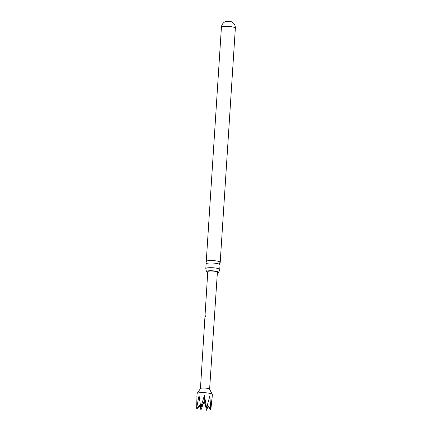 <?xml version="1.0" encoding="UTF-8"?>
<svg xmlns="http://www.w3.org/2000/svg" width="432" height="432" viewBox="0 0 432 432"><rect width="100%" height="100%" fill="white"/><g stroke="black" fill="none" stroke-linecap="round" stroke-linejoin="round"><path stroke-width="0.65" d="M205.324 316.186C205.119 317.077 205.011 317.147 205 316.397C205.114 315.495 205.222 315.425 205.324 316.186C205.119 317.077 205.011 317.147 205 316.397C205.114 315.495 205.222 315.425 205.324 316.186M205.416 316.197C205.211 317.093 205.108 317.164 205.103 316.402C205.211 315.506 205.319 315.436 205.416 316.197M219.742 269.498L220.05 264.8A6.982 1.291 -176.3 0 0 219.564 264.276A6.982 1.291 -176.3 0 0 219.488 264.238A6.982 1.291 -176.3 0 0 210.341 262.991A6.982 1.291 -176.3 0 0 206.663 263.444A6.982 1.291 -176.3 0 0 206.113 263.898L205.81 268.596A6.982 1.291 3.7 0 1 210.038 267.689A6.982 1.291 3.7 0 1 219.181 268.942A6.982 1.291 3.7 0 1 219.742 269.498A6.982 1.291 3.7 0 1 219.677 269.66L218.77 272.338A6.194 1.145 -176.3 0 0 210.157 270.751A6.194 1.145 -176.3 0 0 206.41 271.539A6.194 1.145 -176.3 0 0 207.733 272.36M217.35 272.986A6.194 1.145 -176.3 0 0 218.77 272.338M206.685 261.927A6.982 1.291 3.7 0 1 206.269 261.452L221.416 27.27C221.632 25.034 222.653 23.306 224.478 22.097L225.412 21.6A3.569 0.659 3.7 0 1 228.668 21.373A3.569 0.659 3.7 0 1 232.022 21.983A3.569 0.659 3.7 0 1 232.114 22.032A3.569 0.659 3.7 0 1 232.216 22.108M212.096 398.061L212.317 394.605A7.646 1.409 -176.3 0 0 212.279 394.454L209.579 389.124A4.585 0.848 -176.3 0 0 209.234 388.849A4.585 0.848 -176.3 0 0 204.379 388.039A4.585 0.848 -176.3 0 0 200.48 388.535L197.116 393.471A7.646 1.409 -176.3 0 0 197.062 393.622L196.652 407.943L199.055 395.523L200.734 407.425L204.422 395.431L206.572 407.776L209.844 396.171L210.746 408.796L212.139 397.31L210.811 409.882L207.301 405.378M209.606 389.167L217.399 272.268A4.822 0.891 -176.3 0 0 217.01 271.885A4.822 0.891 -176.3 0 0 211.648 271.026A4.822 0.891 -176.3 0 0 207.776 271.647L200.448 388.579M205 315.976L204.935 317.023M204.8 319.199L204.568 322.871M204.368 326.02L204.142 329.697M204.007 331.868L203.936 332.915M203.715 336.447L203.65 337.495M203.515 339.66L203.283 343.337M212.279 394.454A7.646 1.409 -176.3 0 0 211.702 393.995A7.646 1.409 -176.3 0 0 203.612 392.645A7.646 1.409 -176.3 0 0 197.116 393.471M207.932 406.188L206.734 410.4L204.217 401.414L200.891 410.049L200.189 405.508M206.269 261.452A6.982 1.291 3.7 0 1 210.497 260.545A6.982 1.291 3.7 0 1 219.645 261.792A6.982 1.291 3.7 0 1 220.207 262.348A6.982 1.291 3.7 0 1 219.737 262.775M206.41 271.539L205.853 268.763A6.982 1.291 3.7 0 1 205.81 268.596M200.383 405.308L196.717 409.028L196.684 407.916M196.884 396.392L196.835 397.073M206.572 407.776L204.217 401.414L204.422 395.431M200.734 407.425L204.217 401.414M210.746 408.796L207.409 405.022M196.652 407.943L200.302 404.795M221.416 27.27A6.982 1.291 3.7 0 1 227.027 26.374A6.982 1.291 3.7 0 1 234.787 27.616A6.982 1.291 3.7 0 1 235.348 28.172C235.424 25.925 234.635 24.084 232.978 22.648L232.114 22.032M206.572 263.482L206.966 262.721L206.755 261.97M219.65 264.33L219.353 263.525L219.656 262.802M220.207 262.348L235.348 28.172"/></g></svg>
